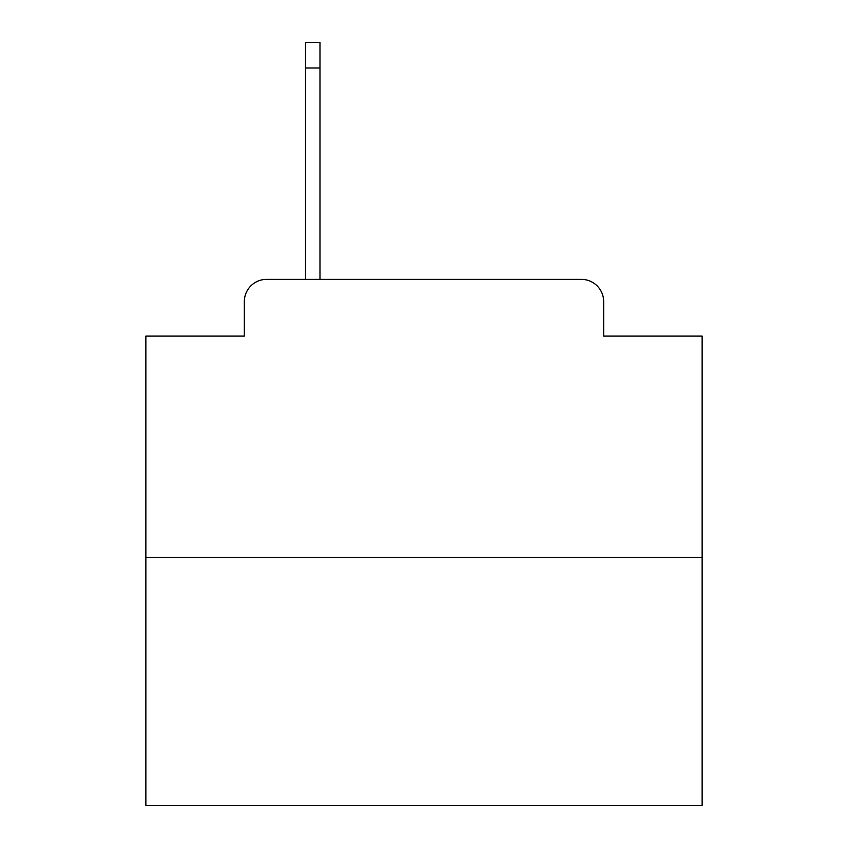 <?xml version="1.0" encoding="UTF-8"?>
<svg xmlns="http://www.w3.org/2000/svg" width="848" height="848" viewBox="0 0 848 848"><rect width="100%" height="100%" fill="white"/><g stroke="black" fill="none" stroke-linecap="round" stroke-linejoin="round"><path stroke-width="1.27" d="M244.33 301.623L244.33 336.105L244.33 301.623A22.249 22.249 0 0 1 266.579 279.374L305.513 279.374L305.513 42.4L319.982 42.4L319.982 279.374L337.218 279.374M702.133 557.507L145.867 557.507L145.867 805.6L702.133 805.6L702.133 336.105L603.67 336.105L603.67 301.623A22.249 22.249 0 0 0 581.421 279.374L266.579 279.374M145.867 557.507L145.867 336.105L244.33 336.105M510.782 279.374L581.421 279.374M603.67 336.105L603.67 301.623M305.513 67.988L319.982 67.988"/></g></svg>
